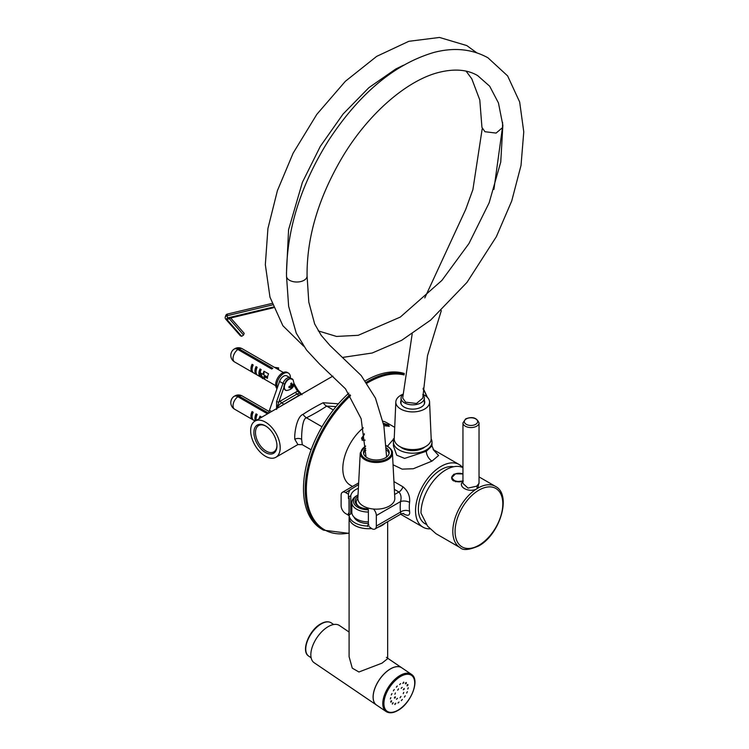 <?xml version="1.0" encoding="UTF-8"?>
<svg xmlns="http://www.w3.org/2000/svg" width="749" height="749" viewBox="0 0 749 749"><rect width="100%" height="100%" fill="white"/><g stroke="black" fill="none" stroke-linecap="round" stroke-linejoin="round"><path stroke-width="1.12" d="M338.408 403.805L323.193 402.728C316.097 406.276 309.356 410.162 302.961 414.394C296.679 416.584 294.188 433.896 294.806 439.279L297.905 444.56L275.875 457.274A20.888 12.059 -120 0 1 259.772 451.675A20.888 12.059 -120 0 1 250.653 430.656A20.888 12.059 60 0 1 254.988 421.088L332.256 376.475A20.888 12.059 60 0 1 332.931 376.138M254.988 421.088A20.888 12.059 60 0 1 271.082 426.687A20.888 12.059 60 0 1 280.201 447.705A20.888 12.059 -120 0 1 275.875 457.274M323.193 402.728A8.042 5.449 -115 0 0 326.695 406.127C320.347 410.34 313.606 414.234 306.481 417.811C302.24 418.363 301.557 434.139 301.622 439.279L302.287 444.691L311.116 449.784M302.961 414.394A8.099 3.773 -124.1 0 0 306.481 417.811L322.004 426.771M336.048 406.585L326.695 406.127L333.333 409.956M297.905 444.56L302.287 444.691M276.952 445.374A15.186 8.773 60 0 1 273.816 451.872A15.186 8.773 60 0 1 262.113 447.808A15.186 8.773 60 0 1 255.484 432.519A15.186 8.773 60 0 1 258.63 425.572A15.186 8.773 60 0 1 265.829 426.106M253.892 432.519A16.309 9.419 60 0 1 265.427 425.863A16.309 9.419 60 0 1 276.961 445.842L276.961 445.842A16.309 9.419 60 0 1 265.427 452.499A16.309 9.419 60 0 1 253.892 432.519M301.145 393.796L297.568 391.371A1.61 1.245 -30.4 0 0 297.812 389.901L293.945 383.329M268.854 413.083A8.033 4.644 -60 0 1 269.453 410.274L279.555 381.419A6.432 3.708 -60 0 1 286.82 375.876L290.238 377.852A6.432 3.708 120 0 0 282.963 383.385L279.555 381.419M276.596 401.567L276.568 409.441L278.75 402.232L276.596 401.567L282.963 383.385L284.386 383.937M278.946 407.25L299.076 395.322C301.089 393.993 302.062 393.815 302.016 394.76M349.952 394.667A88.391 51.035 120 0 0 305.199 489.696A88.391 51.035 120 0 0 323.502 530.161L321.798 529.178A88.391 51.035 120 0 1 303.495 488.713A88.391 51.035 -60 0 1 348.856 393.122M365.353 380.838A88.391 51.035 -60 0 1 404.291 373.489M382.964 421.21A36.158 20.878 -60 0 1 386.465 422.567L394.723 427.333M363.331 427.857A36.158 20.878 120 0 0 343.903 459.474A36.158 20.878 120 0 0 350.307 485.193L352.498 486.457M400.584 514.217L423.026 527.184A36.158 20.878 120 0 1 417.483 498.207A36.158 20.878 120 0 1 441.105 466.346A36.158 20.878 -60 0 1 459.184 464.549A36.158 20.878 -60 0 1 462.629 467.498M393.056 464.792L402.157 469.136L413.289 468.743L432.014 461.094L438.614 455.476L433.399 449.831M394.236 438.334L387.458 446.226M383.385 423.241L388.385 424.908L389.34 426.237L383.863 425.76M431.986 445.898L431.986 442.069A19.287 11.132 0 0 1 426.34 449.943A19.287 11.132 180 0 1 405.321 452.349A19.287 11.132 180 0 1 393.412 442.069L393.412 445.898L396.727 455.205L404.619 458.407L426.34 451.254L431.986 445.898L433.783 450.243M423.026 527.184A36.158 20.878 120 0 0 429.898 528.869M393.937 481.588L402.971 486.803C407.99 491.016 410.199 496.213 409.581 502.392A36.158 20.878 120 0 0 409.581 511.305C410.199 515.668 407.99 516.417 402.971 513.542L402.756 513.411M365.119 440.131L362.01 440.131L364.332 433.755M383.516 423.906L388.881 426.387M363.836 440.459L362.535 440.169L361.514 438.221L364.417 434.364M425.011 446.872A14.868 8.585 0 0 1 423.213 448.136A14.868 8.585 180 0 1 400.387 446.872M393.412 442.069A19.287 11.132 180 0 1 394.217 438.886M431.986 442.069A19.287 11.132 0 0 0 431.181 438.886M358.574 484.566L345.654 492.589A6.432 3.708 -120 0 0 342.443 492.271A6.432 3.708 -120 0 0 341.113 495.211L341.113 505.706A6.432 3.708 -120 0 0 345.654 513.58L348.379 515.153M368.985 526.5L371.794 528.672A6.432 3.708 -120 0 0 375.006 528.991A6.432 3.708 -120 0 0 376.335 526.041L376.335 515.546A6.432 3.708 -120 0 0 373.489 509.03M368.985 525.189L368.386 524.731L368.386 509.582M348.463 513.234L349.062 513.58L349.006 498.066M345.654 492.589L348.463 494.209L348.463 497.064M349.062 513.58L349.062 498.094M350.045 490.052A19.923 11.507 0 0 0 348.463 494.209M394.62 494.499L398.917 492.009C401.052 494.396 401.595 497.589 400.546 501.568A6.432 3.108 -173 0 1 409.581 502.392M376.335 515.546L400.546 501.568A42.59 24.586 120 0 0 400.546 512.063A6.432 4.232 171.9 0 1 409.581 511.305M376.335 526.041L400.546 512.063L400.94 514.011L375.006 528.991M426.256 524.309L425.881 524.141A32.141 18.556 -60 0 1 419.899 498.694A32.141 18.556 -60 0 1 441.105 469.623A32.141 18.556 120 0 1 453.688 466.749M462.957 467.657A35.353 20.41 -60 0 0 445.992 469.782A35.353 20.41 120 0 0 420.994 513.084L427.576 526.154L435.955 533.681L460.139 547.641A35.353 20.41 -60 0 1 454.718 519.31A35.353 20.41 -60 0 1 477.815 488.151L479.032 482.506M463.275 480.914C456.15 487.131 470.775 493.797 477.815 488.151A35.353 20.41 -60 0 1 495.492 486.401L479.032 476.898M462.957 481.045L455.411 481.701L451.591 477.656L453.782 474.276L458.304 473.293M451.806 477.085A7.471 4.316 0 0 0 451.6 477.899M476.673 486.185L479.032 483.423L479.032 422.913A8.033 4.634 180 0 1 476.673 426.19A8.033 4.634 180 0 1 467.919 427.202A8.033 4.634 180 0 1 462.957 422.913L462.957 483.423L468.013 488.095L476.673 486.185A1.61 0.927 60 0 0 477.815 488.151M348.388 514.039A20.008 11.553 0 0 1 348.379 513.645L348.379 514.956A20.008 11.553 180 0 0 348.388 515.349L348.388 514.039L349.174 513.58L349.174 497.963L348.388 498.422A20.008 11.553 180 0 1 348.379 498.029L348.379 496.718A20.008 11.553 0 0 0 348.388 497.111L350.785 495.726A17.676 10.205 180 0 1 358.378 488.301M367.703 526.5L367.703 525.189L368.442 524.768M348.388 515.349L350.785 513.964L350.785 495.726M351.833 511.37A17.676 10.205 0 0 0 350.785 513.964M367.703 509.573L368.096 508.037M348.388 498.422L348.388 497.111M349.1 632.062L339.437 625.509A22.498 11.806 -55.8 0 0 328.193 626.632A22.498 11.806 124.2 0 0 312.792 645.526A22.498 11.806 124.2 0 0 314.177 662.753L376.438 704.987A22.498 11.806 124.2 0 0 376.466 705.006M386.381 657.35L401.698 667.743A22.498 11.806 -55.8 0 0 390.454 668.866A22.498 11.806 124.2 0 0 375.052 687.76A22.498 11.806 124.2 0 0 376.438 704.987M401.698 667.743A22.498 11.806 -55.8 0 1 401.726 667.762L411.379 674.315A22.498 11.806 -55.8 0 0 400.135 675.429A22.498 11.806 -55.8 0 0 384.733 694.323A22.498 11.806 -55.8 0 0 386.119 711.55C389.283 713.488 393.178 713.142 397.813 710.501C410.939 703.536 420.507 679.596 411.379 674.315M371.598 528.56A19.287 11.132 180 0 1 349.1 517.578L349.1 656.695L352.264 668.145L358.93 671.993L382.018 663.146L387.664 658.643L387.664 521.679M385.033 523.195A19.287 11.132 0 0 1 382.018 525.452A19.287 11.132 180 0 1 378.114 527.193M349.1 517.578A19.287 11.132 180 0 1 349.174 516.567M384.799 523.326A19.202 11.085 180 0 1 381.962 525.424A19.202 11.085 0 0 1 378.339 527.062M349.174 514.891A19.202 11.085 0 0 0 349.174 514.956L349.174 517.578A19.202 11.085 0 0 0 371.532 528.522M359.426 506.82A12.134 7.003 180 0 1 356.252 502.102A12.134 7.003 180 0 1 357.853 498.609M367.703 508.824A13.257 7.659 180 0 1 359.005 506.596A13.257 7.659 180 0 1 357.956 496.456M368.386 509.807A14.943 8.632 180 0 1 354.577 504.48A14.943 8.632 180 0 1 357.816 495.08L357.816 495.08A14.943 8.632 180 0 1 358.031 494.958M356.674 495.735L357.816 495.08L356.674 495.735A16.553 9.559 180 0 0 351.833 502.495A16.553 9.559 180 0 0 368.386 512.044M351.833 502.495L351.833 512.335A16.553 9.559 0 0 0 368.386 521.884M353.949 517.016A14.868 8.585 0 0 0 368.386 523.542M349.174 514.956A19.202 11.085 0 0 0 367.703 526.041M386.119 711.55L376.494 705.024A22.498 11.806 124.2 0 1 375.109 687.797A22.498 11.806 124.2 0 1 390.51 668.904A22.498 11.806 -55.8 0 1 401.754 667.79M390.838 697.609L390.341 698.901L390.838 697.609M390.987 700.998L390.706 702.113L391.324 701.897L391.605 700.783L390.987 700.998M392.401 703.217L392.317 704.088L393.216 702.759L392.401 703.217M394.863 703.92L394.92 704.528L395.818 703.199L394.863 703.92M398 703.021L399.02 702.028L398 703.021M401.342 700.633L402.344 699.426L401.342 700.633M404.376 697.141L405.256 695.793L404.376 697.141M406.641 693.059L407.353 691.692L406.641 693.059M407.784 689.024L408.289 687.732L407.784 689.024M407.643 685.635L407.924 684.52L407.297 684.726L407.025 685.85L407.643 685.635M406.23 683.416L406.314 682.545L405.499 682.994L405.415 683.874L406.23 683.416M403.767 682.704L403.711 682.105L402.812 683.434L403.767 682.704M400.621 683.612L399.61 684.605L400.621 683.612M397.288 685.99L396.287 687.198L397.288 685.99M394.255 689.492L393.375 690.84L394.255 689.492M391.989 693.574L391.278 694.941L391.989 693.574M395.416 692.956L394.91 694.248L395.416 692.956M394.545 697.282L394.461 698.152L395.275 697.703L395.36 696.823L394.545 697.282M396.464 699.285L397.485 698.293L396.464 699.285M400.06 697.787L400.949 696.448L400.06 697.787M403.215 693.677L403.72 692.385L403.215 693.677M404.086 689.352L404.17 688.471L403.271 689.801L404.086 689.352M402.166 687.348L401.146 688.34L402.166 687.348M398.571 688.837L397.682 690.175L398.571 688.837M451.759 477.871A7.312 4.222 0 0 0 451.75 478.115A7.312 4.222 0 0 0 453.679 480.98M318.241 330.899L336.498 336.432L358.2 335.318L400.294 317.089L441.882 280.435L468.94 243.565L489.153 202.792L500.753 162.018L502.86 125.27L498.441 102.922L489.677 86.21L477.675 75.612C467.535 69.601 454.671 68.515 439.083 72.344C407.456 80.087 368.508 113.221 342.284 157.309C318.447 197.83 306.706 237.386 307.071 275.969A10.289 5.936 0 0 1 307.081 276.081A10.289 5.936 0 0 1 300.724 281.568A10.289 5.936 0 0 1 289.517 280.276A10.289 5.936 180 0 1 286.511 276.175A10.289 5.936 180 0 1 286.511 276.081A10.289 5.936 180 0 1 286.511 275.978M502.523 127.62L496.1 133.079L484.968 131.73L481.963 127.452M441.32 310.601L427.501 355.681L422.773 398.15L416.481 403.468L405.63 402.194L402.69 398.037L412.184 333.876M402.765 394.592A11.647 6.722 0 0 0 401.052 398.112A11.647 6.722 0 0 0 404.46 402.868A11.647 6.722 180 0 0 417.156 404.329A11.647 6.722 180 0 0 424.355 398.112A11.647 6.722 180 0 0 422.857 394.807M394.807 498.169A18.482 10.673 180 0 1 383.666 508.281A18.482 10.673 180 0 1 363.265 506.034A18.482 10.673 0 0 1 357.863 498.169L360.241 452.911A16.104 9.297 180 0 0 364.95 459.764A16.104 9.297 180 0 0 382.72 461.73A16.104 9.297 180 0 0 392.429 452.911L394.807 498.169M386.334 447.893A12.855 7.424 180 0 1 389.19 452.565A12.855 7.424 180 0 1 381.26 459.418A12.855 7.424 180 0 1 367.244 457.808A12.855 7.424 0 0 1 363.48 452.565A12.855 7.424 0 0 1 365.755 448.351M386.428 449.934A12.855 7.424 180 0 1 389.077 453.548M365.849 450.243A12.855 7.424 0 0 0 363.593 453.548M431.171 438.652A18.482 10.673 180 0 1 419.983 448.726A18.482 10.673 180 0 1 399.629 446.46A18.482 10.673 0 0 1 394.227 438.652L395.828 401.932A16.871 9.746 0 0 0 400.771 409.066A16.871 9.746 180 0 0 419.356 411.126A16.871 9.746 180 0 0 429.57 401.932L431.171 438.652M422.867 394.405A16.871 9.746 0 0 1 424.636 395.285A16.871 9.746 180 0 1 429.57 401.932M402.775 394.302A16.871 9.746 0 0 0 395.828 401.932M424.355 400.397A12.05 6.956 180 0 1 424.749 402.176A12.05 6.956 180 0 1 417.315 408.608A12.05 6.956 180 0 1 404.179 407.1A12.05 6.956 0 0 1 400.649 402.176A12.05 6.956 0 0 1 401.052 400.397M291.726 383.001L292.082 385.108L291.726 383.001A3.202 1.854 120 0 0 290.724 383.582L291.08 385.679L289.03 386.456A3.202 1.854 120 0 0 288.955 387.149A3.202 1.854 120 0 0 289.03 387.767L291.08 386.99L289.03 387.767M292.082 385.108L293.421 383.919A3.202 1.854 120 0 1 293.486 384.537A3.202 1.854 120 0 1 293.421 385.229L292.082 386.418L291.726 388.104L291.726 386.212L293.421 385.229M291.08 386.99L290.724 388.684A3.202 1.854 120 0 0 291.726 388.104M269.097 411.491L242.255 395.996A7.63 4.41 120 0 0 239.006 396.081L268.657 413.195M237.873 396.736A7.63 4.41 120 0 0 233.042 405.724A7.63 4.41 -60 0 0 234.624 409.216A7.63 7.63 0 0 1 233.8 396.539A7.593 4.382 60 0 1 237.873 396.736L267.515 413.851M252.076 411.576L252.076 416.716A7.63 4.41 120 0 1 253.209 412.231L252.076 411.576A7.63 4.41 120 0 0 250.943 416.051A7.63 4.41 120 0 0 252.076 419.225L253.209 419.88A7.63 4.41 120 0 1 252.076 416.716L252.076 419.225M256.205 420.386A7.63 4.41 120 0 1 256.055 419.009A7.63 4.41 120 0 1 257.188 414.525L256.055 413.869A7.63 4.41 120 0 0 254.922 418.354A7.63 4.41 120 0 0 255.484 420.798M260.764 417.755A7.63 4.41 120 0 1 261.167 416.819L260.034 416.163A7.63 4.41 120 0 0 259.126 418.691M239.006 396.081A7.593 4.382 -120 0 0 235.504 395.556A7.593 4.382 -120 0 0 234.69 396.109M256.055 413.869L256.055 420.47M260.034 416.163L260.034 418.176M290.415 377.964A9.643 5.571 -60 0 0 290.425 377.515A9.643 5.571 120 0 0 288.431 373.096A9.643 5.571 120 0 0 280.997 375.68A9.643 5.571 120 0 0 276.793 385.379A9.643 5.571 -60 0 0 277.261 387.973M288.431 373.096L287.298 372.44A9.643 5.571 120 0 0 279.864 375.024A9.643 5.571 120 0 0 275.66 384.724A9.643 5.571 -60 0 0 277.018 388.665M283.347 372.478L242.255 348.753A7.63 4.41 120 0 0 239.006 348.847L272.814 368.358A7.63 4.41 120 0 0 271.681 369.014L237.873 349.502A7.63 4.41 120 0 0 233.042 358.481A7.63 4.41 -60 0 0 234.624 361.982L262.131 377.861M252.076 364.332L252.076 369.472A7.63 4.41 120 0 1 253.209 364.988L252.076 364.332A7.63 4.41 120 0 0 250.943 368.817A7.63 4.41 120 0 0 252.076 371.991L253.209 372.646A7.63 4.41 120 0 1 252.076 369.472L252.076 371.991M256.055 366.636A7.63 4.41 120 0 0 254.922 371.111A7.63 4.41 120 0 0 256.055 374.285L257.188 374.94A7.63 4.41 120 0 1 256.055 371.766A7.63 4.41 120 0 1 257.188 367.291L256.055 366.636L256.055 374.285M260.034 368.929A7.63 4.41 120 0 0 258.892 373.414A7.63 4.41 120 0 0 260.034 376.578L261.167 377.234A7.63 4.41 120 0 1 260.034 374.069A7.63 4.41 120 0 1 261.167 369.585L260.034 368.929L260.278 372.047M260.661 372.983L262.422 378.554L262.422 377.243L264.753 376.906L263.564 373.994L262.993 374.322L260.661 372.983L262.422 377.243M264.697 376.756L267.421 378.329A7.63 4.41 120 0 1 268.554 373.845L264.013 371.223A7.63 4.41 120 0 0 262.993 374.322M274.424 367.328L278.6 367.899L277.673 369.201M278.6 367.899L278.413 369.632M264.322 378.282A7.63 4.41 120 0 0 265.146 379.528L264.013 378.872A7.63 4.41 120 0 1 263.582 378.385M234.624 361.982A7.63 7.63 0 0 1 233.8 349.306A7.593 4.382 60 0 1 237.873 349.502M239.006 348.847A7.593 4.382 -120 0 0 235.504 348.322A7.593 4.382 -120 0 0 234.69 348.865M260.034 376.578L260.38 371.644M262.422 378.554L264.753 378.217L264.753 376.906M264.013 371.223L264.013 375.08M264.013 378.32L264.013 378.872M264.434 376.12L265.146 375.708L267.515 377.075M225.234 317.08L225.852 315.329A4.419 2.65 19.4 0 1 227.574 314.018L226.956 315.769A4.419 2.65 19.4 0 0 225.234 317.08A4.419 2.65 19.4 0 0 225.917 319.374L240.392 335.805L241.665 336.301L243.565 335.046L244.174 333.296L230.645 317.941M241.665 336.301L227.2 319.87A2.406 1.451 19.4 0 1 227.762 317.904L273.216 307.071M243.565 335.046L229.025 318.409L273.469 307.736M225.917 319.374L227.2 319.87L229.203 318.288L227.762 317.904L226.956 315.769L272.421 304.927M227.574 314.018L271.906 303.448M294.806 439.279A4.822 2.799 180 0 1 301.622 439.279M284.058 387.074L278.75 402.232A9.643 5.571 -60 0 1 280.501 400.958L295.808 392.12A9.643 5.571 -60 0 1 297.568 391.371L293.739 384.864M269.453 410.274L271.578 411.501M290.809 378.329A6.432 3.708 120 0 0 290.238 377.852L291.445 379.069M276.999 408.374A8.033 4.644 -60 0 1 281.643 402.925A1.61 0.927 60 0 1 280.501 400.958M284.086 404.282A1.61 0.927 60 0 1 283.768 404.151L281.643 402.925L296.941 394.086A1.61 0.927 60 0 1 295.808 392.12M299.394 395.453A1.61 0.927 60 0 1 299.076 395.322L296.941 394.086A8.033 4.644 -60 0 1 300.958 393.693L301.697 394.114M350.598 395.603A87.586 50.567 120 0 0 306.341 489.696A87.586 50.567 120 0 0 349.1 533.007M426.827 396.848A87.586 50.567 120 0 0 423.101 389.049M404.123 374.931A87.586 50.567 120 0 0 367.01 383.17M404.235 373.966A88.391 51.035 120 0 0 366.364 382.233M432.014 461.094A8.033 4.663 60 0 1 426.34 451.254M393.384 438.783A8.033 4.644 -120.3 0 0 394.096 439.148M388.385 424.908L387.87 425.544M362.01 440.131L362.535 440.169M394.349 489.369L398.917 492.009A6.432 3.708 120 0 0 402.971 486.803M478.948 490.127A33.752 19.483 -60 0 1 502.813 503.899A33.752 19.483 -60 0 1 478.948 545.235A33.752 19.483 -60 0 1 455.083 531.453A33.752 19.483 -60 0 1 478.948 490.127M466.29 418.897A6.647 3.839 180 0 1 475.699 418.897A6.647 3.839 180 0 1 475.699 424.327A6.647 3.839 180 0 1 466.29 424.327A6.647 3.839 180 0 1 466.29 418.897M308.738 656.143C300.546 651.377 309.094 630.049 320.806 623.823C324.944 621.464 328.446 621.155 331.292 622.896A20.092 10.542 124.2 0 0 321.255 623.898A20.092 10.542 124.2 0 0 307.502 640.769A20.092 10.542 124.2 0 0 308.738 656.143L311.135 657.772M397.981 710.192A21.693 11.385 -55.8 0 1 383.975 702.169A21.693 11.385 -55.8 0 1 400.649 676.441A21.693 11.385 -55.8 0 1 414.656 684.455A21.693 11.385 -55.8 0 1 397.981 710.192M452.649 475.606A7.312 4.222 0 0 0 451.75 477.628L455.523 473.808L462.957 473.939A7.125 4.11 0 0 0 453.538 474.8A7.125 4.11 0 0 0 454.025 480.296A7.125 4.11 0 0 0 462.957 480.83M451.75 478.115L451.75 477.628A7.312 4.222 0 0 0 453.894 480.615A7.312 4.222 0 0 0 460.448 481.776M386.212 445.814A15.298 8.838 180 0 1 387.158 446.32A15.298 8.838 180 0 1 387.158 458.809A15.298 8.838 180 0 1 365.521 458.809A15.298 8.838 180 0 1 365.634 446.254M386.924 446.189A16.104 9.297 180 0 1 387.72 446.619M286.961 390.472L286.961 390.472A6.507 3.754 -60 0 1 284.367 387.196A6.507 3.754 -60 0 1 287.934 379.949A6.507 3.754 -60 0 1 293.102 379.837L293.102 379.837C288.777 377.224 285.687 379.537 283.834 386.756C284.18 389.461 285.219 390.697 286.961 390.472C291.764 389.461 294.095 387.027 293.954 383.151L293.102 379.837M297.812 389.901L301.323 393.974M323.502 530.161L349.1 533.382M430.385 420.676L429.851 408.327M427.417 397.41L423.157 388.188M433.165 449.531L459.184 464.549M358.668 482.899L342.443 492.271M400.94 514.011L403.702 513.449M460.139 547.641C462.994 550.59 469.155 550.028 478.62 545.974C499.78 534.87 512.185 494.696 495.492 486.401M462.957 422.913L465.644 418.897C472.282 416.304 476.738 417.642 479.032 422.913M333.689 624.516L331.292 622.896M286.511 276.081L288.637 306.304L296.248 333.155L306.491 349.989L319.542 364.033L345.486 388.815L361.14 418.7L366.036 457.002M307.081 276.081L308.803 302.128L314.664 323.961L321.209 335.346L329.935 345.448L361.168 375.502L375.446 398.094L383.853 425.685L386.606 457.03M286.464 273.291L288.571 229.728L302.39 182.344L320.31 146.383L343.051 114.063L368.92 87.642L395.837 68.974L403.468 65.229M502.523 127.751L502.598 122.452M476.738 52.786L466.796 45.577L439.494 37.45L408.814 41.307L376.681 56.372L345.355 81.304L316.836 114.335L293.14 153.142L277.402 190.649L267.927 228.511L265.333 264.65L269.968 297.147L282.888 325.74L303.673 346.188M286.511 276.175C286.361 230.598 300.461 185.218 328.83 140.035C359.707 93.204 394.732 64.002 433.886 52.449C454.006 47.196 472.029 48.975 487.955 57.795L507.616 75.892L519.666 102.004L523.766 131.861L521.023 165.407L511.726 200.966L496.362 236.684L466.992 282.382L430.638 320.104L401.689 340.299L372.187 353.013L342.827 357.385M481.953 127.452L479.791 99.954L471.786 78.804L466.121 71.174M482.197 128.819L472.891 189.628L465.738 209.364L424.795 297.905M401.052 403.964L401.052 398.112M424.355 403.964L424.355 398.112M502.279 128.912L493.919 189.394M386.203 445.58L387.561 446.273C391.175 448.932 392.794 451.141 392.429 452.911M365.615 446.001L360.241 452.911M234.624 409.216L255.081 421.032M242.255 395.996A7.63 7.63 0 0 0 235.504 395.556M263.152 378.451L275.716 385.698M242.255 348.753A7.63 7.63 0 0 0 235.504 348.322"/></g></svg>
